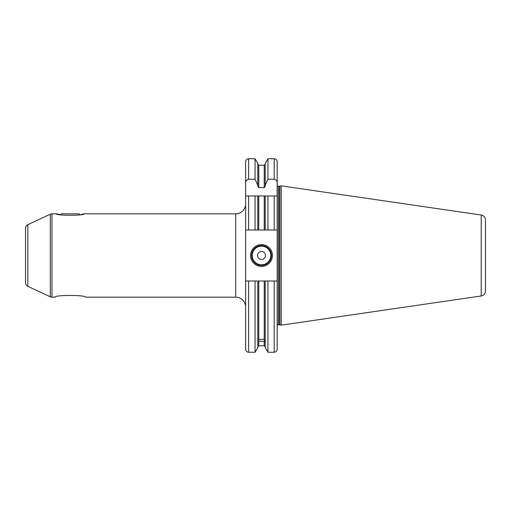 <?xml version="1.0" encoding="UTF-8"?>
<svg xmlns="http://www.w3.org/2000/svg" width="511" height="511" viewBox="0 0 511 511"><rect width="100%" height="100%" fill="white"/><g stroke="black" fill="none" stroke-linecap="round" stroke-linejoin="round"><path stroke-width="0.77" d="M245.625 183.059L245.625 161.732C245.804 159.924 246.794 158.934 248.602 158.755L248.602 179.246C246.621 179.68 245.631 180.951 245.625 183.059L245.625 230.001L258.777 230.001L257.78 230.001L257.78 195.969L245.625 195.969L248.602 195.969L248.602 230.001M274.203 352.245C276.01 352.066 277.007 351.076 277.179 349.269L277.179 280.999L274.203 280.999L274.203 352.245L267.949 352.245L265.222 347.525L265.222 280.999L257.78 280.999L257.78 347.525L255.059 352.245L255.059 280.999L248.602 280.999L248.602 352.245C246.794 352.066 245.804 351.076 245.625 349.269L245.625 230.001M85.331 297.172C86.327 294.892 54.064 294.898 55.067 297.172C54.07 294.892 86.333 294.898 85.331 297.172L235.705 297.172A9.92 9.92 0 0 1 245.625 307.098L245.625 280.999L248.602 280.999M257.78 185.327L255.059 179.246L255.059 158.755L257.78 163.475L257.78 186.298L258.777 187.614L264.232 187.614L265.222 186.298L265.222 185.327L267.949 179.246L274.203 179.246C276.183 179.68 277.173 180.951 277.179 183.059L277.179 195.969L264.232 195.969L264.232 230.001L265.222 230.001L258.777 230.001L258.777 195.969L255.059 195.969L255.059 230.001M267.949 230.001L265.222 230.001L265.222 195.969L267.949 195.969L267.949 230.001L277.179 230.001L277.179 195.969L274.203 195.969L274.203 230.001M255.059 179.246L248.602 179.246M264.232 195.969L258.777 195.969M257.78 280.999L255.059 280.999M258.777 341.227L258.777 339.393L264.232 339.253L264.519 341.303L258.777 341.227L258.777 345.794L257.78 346.784M265.222 185.327L265.222 163.475L267.949 158.755L267.949 179.246M265.222 280.999L267.949 280.999L267.949 352.245M274.203 280.999L267.949 280.999M274.203 179.246L274.203 158.755C276.01 158.934 277.007 159.924 277.179 161.732L277.179 183.059M277.179 280.999L277.179 230.001M277.179 325.948A1.188 1.188 0 0 1 278.374 324.76L279.511 324.76A1.188 1.188 0 0 1 279.817 324.798L281.152 325.156L281.152 185.844L481.202 215.022L481.202 295.978L281.152 325.156M277.179 185.052A1.188 1.188 0 0 0 278.374 186.24L279.511 186.24A1.188 1.188 0 0 0 279.817 186.202L281.152 185.844M481.202 215.022A4.963 4.963 0 0 1 485.45 219.928L485.45 291.072A4.963 4.963 0 0 1 481.202 295.978M485.45 227.714L485.45 283.286L485.45 227.714M25.55 255.2L25.55 255.807M25.55 228.264L25.55 282.736L25.55 228.264A3.967 3.967 0 0 1 27.843 224.668L50.289 214.198A3.967 3.967 0 0 1 51.962 213.828L56.312 213.828L60.055 214.646M25.55 282.736A3.967 3.967 0 0 0 27.843 286.332L50.289 296.802A3.967 3.967 0 0 0 51.962 297.172L55.067 297.172M81.313 214.46L84.091 213.828L235.705 213.828A9.92 9.92 0 0 0 245.625 203.902M84.091 213.828C84.915 215.763 55.488 215.763 56.312 213.828M80.016 214.709L79.128 213.828L61.269 213.828L60.387 214.709M250.588 255.5A10.916 10.916 0 0 1 261.504 244.584A10.916 10.916 0 0 1 272.42 255.5A10.916 10.916 0 0 1 261.504 266.416A10.916 10.916 0 0 1 250.588 255.5M251.578 255.5A9.92 9.92 0 0 1 261.504 245.58A9.92 9.92 0 0 1 271.424 255.5A9.92 9.92 0 0 1 261.504 265.42A9.92 9.92 0 0 1 251.578 255.5M257.531 255.5A3.967 3.967 0 0 0 261.504 259.467A3.967 3.967 0 0 0 265.471 255.5A3.967 3.967 0 0 0 261.504 251.533A3.967 3.967 0 0 0 257.531 255.5M264.232 187.614L264.232 165.206L258.777 165.206L258.777 187.614M258.777 280.999L258.777 339.393M258.777 345.794L264.232 345.794L264.232 341.348M264.232 339.253L264.232 280.999M278.374 324.76L278.374 186.24M279.511 324.76L279.511 186.24M279.817 324.798L279.817 186.202M27.843 286.332L27.843 224.668M50.289 296.802L50.289 214.198M51.962 297.172L51.962 213.828M235.705 297.172L235.705 213.828M252.179 255.5A9.326 9.326 0 0 0 261.504 264.826A9.326 9.326 0 0 0 270.83 255.5A9.326 9.326 0 0 0 261.504 246.174A9.326 9.326 0 0 0 252.179 255.5M255.059 352.245L248.602 352.245M255.059 158.755L248.602 158.755M258.777 165.206L257.78 164.216M264.232 165.206L265.222 164.216M264.232 345.794L265.222 346.784M274.203 158.755L267.949 158.755"/></g></svg>

